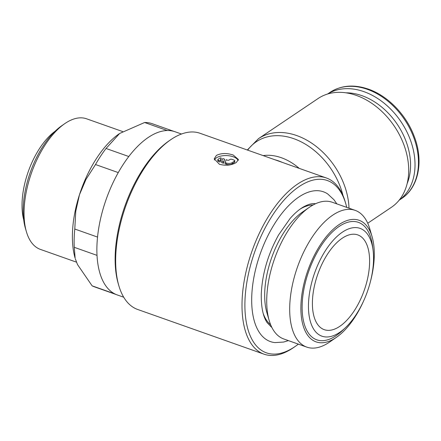 <?xml version="1.0" encoding="UTF-8"?>
<svg xmlns="http://www.w3.org/2000/svg" width="441" height="441" viewBox="0 0 441 441"><rect width="100%" height="100%" fill="white"/><g stroke="black" fill="none" stroke-linecap="round" stroke-linejoin="round"><path stroke-width="0.66" d="M298.348 344.129A91.375 44.701 -70.5 0 1 295.316 346.361L293.568 347.569A93.453 45.721 -70.5 0 1 264.027 354.178L137.675 309.472A93.453 45.721 -70.5 0 1 118.861 285.751A93.453 45.721 -70.5 0 1 115.702 257.153A93.453 45.721 -70.5 0 1 170.474 139.885A93.453 45.721 -70.5 0 1 200.016 133.27L326.368 177.977A93.453 45.721 -70.5 0 1 345.182 201.697L345.777 203.736A91.375 44.701 -70.5 0 1 346.731 207.38M118.861 285.751L118.265 283.717A91.375 44.701 -70.5 0 1 115.173 255.752A91.375 44.701 -70.5 0 1 168.727 141.092L170.474 139.885M264.027 354.178A93.453 45.721 -70.5 0 1 242.054 301.859A93.453 45.721 -70.5 0 1 272.025 210.892A93.453 45.721 -70.5 0 1 326.368 177.977M295.316 346.361A91.375 44.701 -70.5 0 1 244.942 301.666A91.375 44.701 -70.5 0 1 288.976 194.916A91.375 44.701 -70.5 0 1 345.777 203.736M363.456 301.291A64.485 31.548 -70.5 0 1 336.461 337.304L329.708 341.979A72.528 35.484 -70.5 0 1 306.776 347.111L283.8 338.98A72.528 35.484 -70.5 0 1 269.203 320.574L266.888 312.691A64.485 31.548 -70.5 0 1 264.71 292.956A64.485 31.548 -70.5 0 1 302.504 212.038L309.257 207.364A72.528 35.484 -70.5 0 1 332.183 202.232L355.165 210.363A72.528 35.484 -70.5 0 1 369.762 228.769L372.072 236.652A64.485 31.548 -70.5 0 1 374.255 256.386A64.485 31.548 -70.5 0 1 370.412 281.628M270.68 324.819A64.485 31.548 -70.5 0 1 263.244 313.623M269.203 320.574A72.528 35.484 -70.5 0 1 266.75 298.375A72.528 35.484 -70.5 0 1 309.257 207.364M306.776 347.111A72.528 35.484 -70.5 0 1 289.726 306.506A72.528 35.484 -70.5 0 1 312.983 235.902A72.528 35.484 -70.5 0 1 355.165 210.363M336.461 337.304A64.485 31.548 -70.5 0 1 300.916 305.767A64.485 31.548 -70.5 0 1 331.99 230.428A64.485 31.548 -70.5 0 1 372.072 236.652M315.541 203.748A65.924 32.254 109.5 0 0 314.99 203.687C311.87 203.273 307.928 204.415 303.16 207.11C298.915 209.613 294.56 213.405 290.095 218.482L278.552 234.992C267.908 254.336 262.147 274.098 261.276 294.274C261.127 307.168 263.068 316.61 267.097 322.597L271.347 327.04A65.924 32.254 109.5 0 0 271.81 327.338M288.436 340.623L283.624 342.045L275.107 342.607A79.446 38.869 -70.5 0 1 251.728 297.102A79.446 38.869 -70.5 0 1 298.849 197.022A79.446 38.869 -70.5 0 1 327.707 193.946L334.035 199.812L336.819 203.869M373.521 260.394A57.181 27.976 -70.5 0 1 345.529 327.613A57.181 27.976 -70.5 0 1 308.491 304.18A57.181 27.976 -70.5 0 1 338.793 234.888A57.181 27.976 -70.5 0 1 373.031 249.887A57.181 27.976 -70.5 0 1 373.521 260.394M345.529 327.613L342.519 330.474A62.302 30.479 -70.5 0 1 302.157 304.929A62.302 30.479 -70.5 0 1 335.188 229.436A62.302 30.479 -70.5 0 1 372.491 245.78L373.031 249.887M74.281 247.324A86.53 42.33 -70.5 0 1 74.176 238.416A86.53 42.33 -70.5 0 1 74.788 229.028L75.786 211.107L79.463 194.768A79.606 38.946 109.5 0 0 72.423 233.752A79.606 38.946 109.5 0 0 75.113 258.117L74.281 247.324L97.026 255.372M116.165 294.522L94.517 286.859A86.53 42.33 -70.5 0 1 92.125 285.84L77.511 264.567L75.312 258.795M23.715 219.883A57.837 28.296 -70.5 0 1 22.05 203.218A57.837 28.296 -70.5 0 1 55.07 131.264M76.475 262.158L40.374 249.386A69.259 33.885 -70.5 0 1 26.432 231.806A69.259 33.885 -70.5 0 1 24.09 210.611A69.259 33.885 -70.5 0 1 64.684 123.701A69.259 33.885 -70.5 0 1 86.579 118.8L122.67 131.567M26.432 231.806L25.44 228.416A65.797 32.187 -70.5 0 1 23.213 208.279A65.797 32.187 -70.5 0 1 61.779 125.713L64.684 123.701M123.728 297.234L117.273 294.946A86.563 42.347 -70.5 0 1 96.921 246.486A86.563 42.347 -70.5 0 1 124.682 162.222A86.563 42.347 -70.5 0 1 175.022 131.738L181.477 134.02M247.296 150.001L258.476 138.661L318.11 98.508A65.588 47.749 56 0 1 377.094 107.273A65.588 47.749 56 0 1 408.669 171.996A65.588 47.749 56 0 1 391.376 207.325L367.733 223.24M327.635 93.999A64.033 46.619 56 0 1 384.811 103.756A64.033 46.619 56 0 1 414.998 166.422A64.033 46.619 56 0 1 399.133 200.192M346.047 92.825A60.83 44.287 56 0 1 410.543 166.715A60.83 44.287 56 0 1 407.148 183.583M369.586 263.045A50.257 24.586 -70.5 0 1 353.467 311.963A50.257 24.586 -70.5 0 1 324.24 329.664A50.257 24.586 -70.5 0 1 312.426 301.528A50.257 24.586 -70.5 0 1 328.539 252.605A50.257 24.586 -70.5 0 1 357.767 234.91A50.257 24.586 -70.5 0 1 369.586 263.045M233.212 155.023L238.443 159.521L236.304 162.492C231.519 165.331 225.897 165.932 219.436 164.295L214.227 158.843L216.382 155.441C221.15 153.066 226.762 152.922 233.212 155.023M214.392 160.017A12.116 5.816 -178.4 0 1 233.162 156.759A12.116 5.816 -178.4 0 1 238.173 160.563M218.427 160.226A1.384 0.667 -178.4 0 1 217.832 159.653A1.384 0.667 -178.4 0 1 218.08 159.289L219.651 158.231A1.384 0.667 -178.4 0 1 221.161 157.955L220.136 160.827L218.427 160.226L218.394 161.439A1.384 0.667 -178.4 0 1 217.799 160.871L217.832 159.653M229.982 159.46A1.384 0.667 -178.4 0 1 231.911 159.333L234.188 160.138A1.384 0.667 -178.4 0 1 234.783 160.706A1.384 0.667 -178.4 0 1 234.535 161.07L232.175 162.663A4.151 1.996 -178.4 0 1 226.398 163.043L225.125 162.591L226.15 159.719L227.269 160.116A1.384 0.667 1.6 0 0 229.199 159.989L229.982 159.46M234.783 160.706L234.75 161.919A1.384 0.667 -178.4 0 1 234.502 162.288L232.142 163.876A4.151 1.996 -178.4 0 1 226.365 164.256L225.086 163.804L225.125 162.591M222.733 158.512L224.579 159.168L223.554 162.034L221.707 161.384L222.733 158.512M223.554 162.034L223.521 163.253L224.579 159.168M223.521 163.253L221.674 162.597L221.707 161.384M220.136 160.827L220.103 162.04L221.128 159.173L221.161 157.955M220.103 162.04L218.394 161.439M119.076 133.855L119.081 133.855A79.606 38.946 109.5 0 0 119.076 133.855A79.606 38.946 109.5 0 0 79.463 194.768L85.967 179.432L95.515 164.537A86.53 42.33 -70.5 0 1 106.044 148.474L119.638 133.474L144.615 122.504A86.53 42.33 -70.5 0 1 152.244 123.712L173.892 131.374M144.615 122.504L167.293 130.53M128.794 156.522L106.044 148.474M95.515 164.537L118.265 172.591M97.538 237.076L74.788 229.028M114.649 293.811L92.125 285.84M300.255 209.017A64.485 31.548 -70.5 0 1 313.077 204.988M258.476 138.661A65.588 47.749 56 0 1 296.71 135.558A65.588 47.749 56 0 1 349.018 208.185M247.66 150.127A64.237 46.768 56 0 1 293.805 138.683A64.237 46.768 56 0 1 342.988 195.523M263.128 155.601A51.889 37.777 56 0 1 281.314 157.713A51.889 37.777 56 0 1 299.263 168.39M274.743 159.714A50.533 36.79 56 0 1 278.409 160.838A50.533 36.79 56 0 1 282.064 162.305M367.364 89.33A64.033 46.619 56 0 1 418.443 164.102A64.033 46.619 56 0 1 401.558 198.593C418.718 187.458 423.818 161.026 414.242 136.451C406.31 114.881 387.915 95.84 368.351 89.121C353.88 84.192 341.108 85.267 330.033 92.362A64.033 46.619 56 0 1 367.364 89.33M226.365 164.256L226.398 163.043M234.502 162.288L234.535 161.07M232.142 163.876L232.175 162.663M327.564 94.021L330.033 92.362M399.083 200.253L401.558 198.593"/></g></svg>
